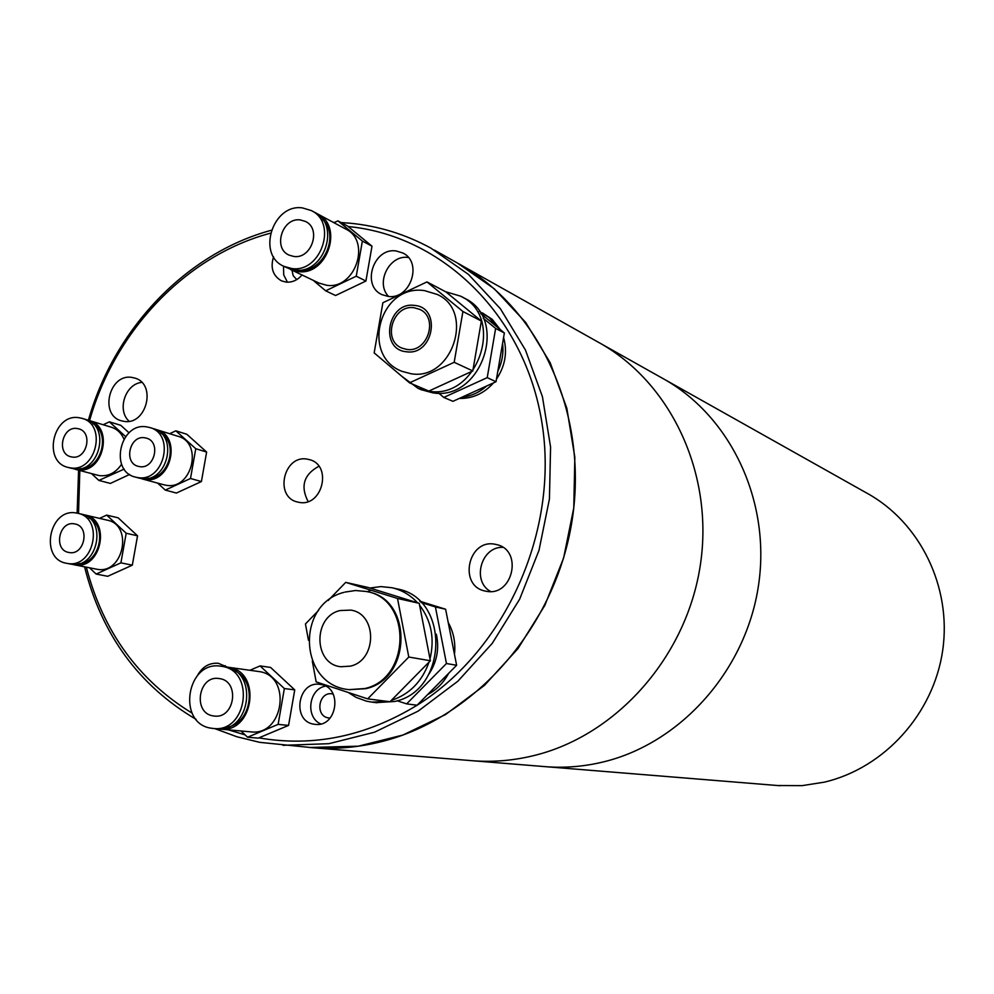 <?xml version="1.0" encoding="UTF-8"?>
<svg xmlns="http://www.w3.org/2000/svg" width="994" height="994" viewBox="0 0 994 994"><rect width="100%" height="100%" fill="white"/><g stroke="black" fill="none" stroke-linecap="round" stroke-linejoin="round"><path stroke-width="1.49" d="M664.874 379.621L866.78 493.086C919.972 522.198 951.904 586.895 942.697 650.362C933.59 713.829 884.275 768.138 824.312 782.154L802.183 785.633L777.407 785.521M779.942 785.72L546.588 766.759C565.648 768.114 584.683 766.473 603.681 761.839C681.126 743.015 745.985 670.155 758.509 585.404C771.195 500.678 730.255 415.268 662.066 378.043C730.255 415.268 771.195 500.678 758.509 585.404C745.985 670.155 681.126 743.015 603.681 761.839C584.683 766.473 565.648 768.114 546.588 766.759L470.05 760.534M473.504 760.808C493.807 762.261 514.109 760.472 534.399 755.452C617.088 735.113 686.73 656.351 700.36 564.903C714.189 473.467 670.59 381.634 597.953 342.011C670.59 381.634 714.189 473.467 700.36 564.903C686.73 656.351 617.088 735.113 534.399 755.452C514.109 760.472 493.807 762.261 473.504 760.808L309.469 747.476L358.287 746.208L402.943 735.038L445.585 714.537L484.488 685.351L518.023 648.535L544.774 605.508L563.623 557.982L573.774 507.897L574.843 457.302L566.828 408.236L550.154 362.673L525.615 322.367L494.279 288.782L457.488 263.075C539.444 307.693 588.61 413.492 572.209 519.713C556.056 625.934 476.039 717.718 382.23 741.449C359.219 747.302 336.27 749.426 313.358 747.799L259.645 742.332L236.796 736.728L214.803 728.614M299.418 502.417C322.391 506.915 332.468 465.614 309.842 459.737L306.984 459.091C283.675 454.78 274.158 496.727 297.281 501.97L299.418 502.417M313.855 724.191L315.26 724.377C337.388 727.446 342.88 687.276 320.751 684.493L319.993 684.369C297.728 680.567 291.453 721.11 313.855 724.191M333.176 694.036L331.984 693.812C318.515 691.6 314.825 716.053 328.355 717.892L330.145 718.041M273.561 256.8C270.194 267.746 272.828 275.76 281.476 280.855L286.098 282.11C292.224 282.569 297.541 280.184 302.039 274.978M227.291 667.123L218.357 663.296C209.386 662.625 202.453 666.663 197.533 675.411M486.538 591.306C512.643 596.624 523.13 550.887 497.248 544.737L494.577 544.165C467.963 539.059 458.296 585.826 484.935 590.995L486.538 591.306M388.12 296.411C410.336 300.039 423.109 262.354 402.818 252.985L396.01 250.923C373.409 247.481 361.157 285.887 382.056 294.671L388.12 296.411M408.36 257.483L408.049 257.446C389.35 254.576 375.173 283.041 388.592 296.448M123.989 421.369C146.416 425.581 156.953 384.206 135.01 378.13L131.854 377.409C109.141 373.384 99.089 415.281 121.454 420.822L123.989 421.369M270.418 233.205C185.977 255.707 114.844 330.766 89.572 420.636M79.831 470.51L78.538 513.463M86.329 567.164C103.14 631.575 138.402 680.231 192.103 713.145M228.322 729.832L245.108 734.877M196.153 719.395C138.961 685.711 101.761 634.855 84.552 566.816M77.122 513.14L78.588 470.187M88.391 420.3C113.999 329.374 185.828 253.371 271.263 230.285M333.139 222.283L334.866 222.321M341.079 222.557L350.31 223.24C378.652 226.023 405.515 234.311 430.887 248.127L468.435 274.381L500.404 308.749L525.453 350.037L542.438 396.743L550.577 447.064L549.433 498.976L538.984 550.39L519.651 599.183L492.241 643.366L457.911 681.176L418.114 711.145L374.527 732.205L328.89 743.686L283.017 745.326M258.862 737.871C313.197 747.277 365.941 736.392 417.095 705.231L456.619 665.272L445.623 609.235L419.779 601.233M417.194 705.168C505.971 649.629 559.1 530.498 542.016 423.245C525.242 315.819 442.678 235.541 348.186 226.533M141.757 382.392C125.232 383.858 116.633 410.348 129.145 421.27M502.852 547.346C481.146 546.315 471.479 581.279 490.638 591.529M225.253 665.719L222.904 666.502M291.975 270.169L293.193 275.686L296.759 279.6M283.526 266.119L283.7 274.853L287.44 282.197M325.535 686.121C308.699 688.867 305.096 717.32 320.764 723.943M318.888 466.248C303.816 474.511 300.213 486.265 308.103 501.535M350.385 666.142C377.161 660.426 377.397 613.72 350.783 610.105L339.948 610.564C312.762 616.628 313.458 664.24 340.867 666.738L350.385 666.142M349.267 689.662L365.78 688.68C411.951 679.014 412.932 598.699 367.258 591.716L367.072 591.678M371.11 590.25L367.246 591.716M375.968 702.634L394.767 701.466C448.468 690.37 449.81 597.382 396.78 588.858L392.866 587.939M348.211 692.445L356.088 697.39L366.488 701.168L371.942 702.124L387.374 701.404M312.302 661.022L316.154 681.896L367.693 698.869L389.996 701.739L430.365 660.749L419.219 603.321L368.252 587.516L345.713 582.372L328.157 600.513M417.542 602.799C410.373 595.021 401.812 589.989 391.872 587.715L380.901 586.597L369.892 588.026M430.004 658.873C434.825 638.645 431.346 620.753 419.58 605.184M391.301 700.41C409.478 694.396 422.065 681.623 429.048 662.091M427.693 694.545C436.602 689.811 443.572 682.766 448.605 673.385M454.469 654.363C455.712 642.82 453.624 632.209 448.219 622.505M427.383 603.582L419.704 601.159M397.153 700.77L406.633 703.876L417.12 705.231M406.633 703.876L446.455 663.52L456.619 665.272M446.455 663.52L435.409 606.949L445.623 609.235M435.409 606.949L421.071 602.501M429.122 673.795C437.025 661.569 439.435 648.374 436.341 634.197M318.527 610.465L305.444 623.971L308.463 640.248M367.693 698.869L408.795 657.034L430.365 660.749M408.795 657.034L397.513 598.45L419.219 603.321M397.513 598.45L345.713 582.372M139.607 466.621C154.642 469.528 161.214 441.659 146.329 438.118L144.751 437.782C129.58 434.962 123.231 463.055 138.303 466.36L139.607 466.621M146.69 426.873C119.963 421.953 108.942 471.491 135.544 477.132L137.657 477.555C164.01 482.724 175.69 433.906 149.659 427.507L146.69 426.873M138.713 477.99L141.148 478.499C167.439 483.668 179.094 434.962 153.113 428.576L149.97 427.606M140.639 478.412L144.615 479.431C170.856 484.587 182.474 436.018 156.543 429.644L154.965 429.246M163.762 484.761L166.16 485.271C192.078 490.365 203.497 442.566 177.889 436.267L156.866 429.743M157.648 483.109L165.302 490.104L190.5 478.487L195.768 448.729L175.839 430.812L169.651 433.707M175.839 430.812L186.81 434.266L206.628 452.046L201.409 481.556L176.385 493.049L165.302 490.104M190.5 478.487L201.409 481.556M195.768 448.729L206.628 452.046M147.833 478.313C168.657 479.108 178.982 443.647 160.978 433.185M297.877 270.169L298.275 270.206C322.155 274.095 340.47 236.423 322.801 219.637M293.851 256.464C311.557 259.285 321.696 228.67 305.444 221.438L300.275 219.922C282.333 217.239 272.518 248.251 289.117 255.147L293.851 256.464M302.387 207.895C272.518 203.509 256.402 255.185 284.135 266.417L291.727 268.517C320.987 273.251 337.972 222.706 311.209 210.517L302.387 207.895M286.931 267.746L294.895 270.033C324.094 274.754 341.029 224.346 314.328 212.182L311.582 210.716M288.732 268.542L298.038 271.548C327.175 276.27 344.073 225.986 317.421 213.847L316.03 213.176M318.838 283.017L326.641 285.266C355.218 289.937 371.706 240.871 345.564 228.955L317.794 214.045M313.197 280.32L325.672 290.82L356.25 276.208L362.375 241.057L371.992 246.189L347.689 226.123L337.91 220.842L333.996 222.743M362.375 241.057L337.91 220.842M325.672 290.82L335.562 295.516L365.916 281.041L371.992 246.189M356.25 276.208L365.916 281.041M406.819 349.441C427.644 352.994 439 317.496 419.654 309.345L414.038 307.73C392.878 304.326 381.982 340.47 401.874 348.086L406.819 349.441M423.692 290.521C379.733 284.495 360.275 355.603 401.949 371.334L411.118 373.756C452.171 381 475.194 311.172 437.248 294.448L424.45 290.596M401.986 376.428L418.151 388.406L428.824 391.201C478.077 400.035 505.971 316.589 460.557 296.15L445.61 291.739M421.183 389.685L432.601 392.804C481.717 401.626 509.5 318.478 464.223 298.101L461.291 296.547M438.677 393.115L443.796 397.438L452.929 401.327L496.018 381.733L504.368 332.965L480.686 313.52M496.838 326.777L489.085 317.521L479.282 311.395M497.82 371.222C502.144 362.276 503.722 353.019 502.566 343.452M462.173 397.128C471.243 396.134 479.419 392.419 486.7 385.97M459.278 398.445C472.498 398.718 483.929 393.525 493.558 382.864M496.466 379.124C505.225 365.966 507.599 352.087 503.585 337.475M500.293 329.61L492.241 319.372L482.376 312.874M443.796 397.438L487.222 377.645L496.018 381.733M487.222 377.645L495.633 328.442L504.368 332.965M495.633 328.442L483.233 318.254M481.357 321.05L445.933 291.913L426.985 281.911L382.876 302.748L374.166 352.882L409.54 382.839L428.849 391.064L472.796 370.948L481.357 321.05L462.918 311.507L426.985 281.911M409.54 382.839L454.183 362.301L472.796 370.948M454.183 362.301L462.918 311.507M213.114 715.891L214.431 716.065C234.845 718.886 240.088 681.225 219.662 678.616L218.866 678.504C198.353 675.1 192.488 713.046 213.114 715.891M221.824 666.365L220.78 666.204C186.698 660.24 176.621 723.309 210.964 728.167L213.424 728.49C247.22 732.851 255.57 670.54 221.824 666.365M216.381 728.764L216.829 728.801C250.55 733.15 258.875 671 225.191 666.837L221.24 666.266M218.307 728.875L220.221 729.111C253.868 733.435 262.155 671.459 228.558 667.309L226.06 666.999M250.538 731.832L250.985 731.882C283.986 736.119 292.025 675.647 259.074 671.571L227.974 667.21M240.995 730.975L247.581 737.225L278.121 724.377L284.359 688.556L294.746 689.886L270.592 667.434L260.055 665.918L249.916 670.279M284.359 688.556L260.055 665.918M247.581 737.225L258.241 738.132L288.558 725.409L294.746 689.886M278.121 724.377L288.558 725.409M228.198 727.036C252.128 722.141 257.222 681.126 235.205 671.025M69.182 552.527C84.502 555.708 90.392 526.547 74.96 523.962L74.326 523.838C58.882 520.744 53.204 550.117 68.797 552.453L69.182 552.527M76.265 512.991C49.054 507.611 39.213 559.361 66.735 563.312L67.232 563.399C94.082 569.053 104.581 517.949 77.569 513.239L76.265 512.991M69.592 563.859L70.872 564.107C97.66 569.748 108.135 518.781 81.173 514.072L77.867 513.302M72.053 564.269L74.488 564.828C101.239 570.457 111.676 519.613 84.763 514.917L83.111 514.619M95.735 569.003L97.002 569.251C123.43 574.818 133.681 524.782 107.103 520.135L85.074 514.991M89.497 567.785L96.145 574.06L120.908 562.84L126.188 533.244L106.681 515.103L99.574 518.371M106.681 515.103L118.149 517.824L137.545 535.816L132.314 565.176L107.712 576.296L96.145 574.06M120.908 562.84L132.314 565.176M126.188 533.244L137.545 535.816M78.849 563.71C99.785 563.424 107.924 526.745 89.038 517.911M72.09 457.016C86.838 459.874 93.287 432.204 78.675 428.824L77.221 428.526C62.361 425.755 56.111 453.637 70.885 456.78L72.09 457.016M79.147 417.741C52.968 412.92 42.121 462.061 68.201 467.441L70.152 467.826C95.983 472.908 107.464 424.388 81.881 418.312L79.147 417.741M71.531 468.311L73.767 468.783C99.549 473.852 110.993 425.469 85.472 419.406L82.179 418.412M73.506 468.746L77.37 469.727C103.103 474.797 114.509 426.525 89.038 420.474L87.373 420.077M97.524 475.194L99.735 475.654C108.594 476.486 115.876 472.684 121.579 464.235M123.939 439.062C121.268 432.962 117.019 428.998 111.204 427.171L89.323 420.561M125.604 436.59L109.377 421.829L103.202 424.749M109.377 421.829L120.771 425.308L129.034 432.812M91.485 473.591L98.878 480.425L110.384 483.432L129.642 474.461M98.878 480.425L124.188 469.093M80.129 468.621C100.978 469.839 111.328 433.521 92.939 423.643M344.955 592.076L355.579 590.511L366.227 591.48C411.938 598.463 410.957 678.865 364.736 688.544L349.08 689.637C298.97 685.351 295.38 604.364 343.887 592.387M414.436 305.419C387.486 301.356 379.099 349.652 406.422 351.752C433.508 356.088 441.932 307.233 414.436 305.419M662.066 378.043L600.948 343.7M597.953 342.011L460.868 264.976M434.328 250.066L457.488 263.075M349.08 689.637L350.124 689.786M371.942 702.124L376.95 702.758M135.544 477.132L139.036 478.077M142.502 479.009L164.085 484.848M284.135 266.417L287.316 267.933M290.472 269.449L319.223 283.203M418.151 388.406L421.953 390.021M220.221 729.111L250.985 731.882M213.424 728.49L216.829 728.801M66.735 563.312L70.375 564.033M74.003 564.741L96.517 569.177M68.201 467.441L71.829 468.398M75.432 469.342L97.822 475.269"/></g></svg>
